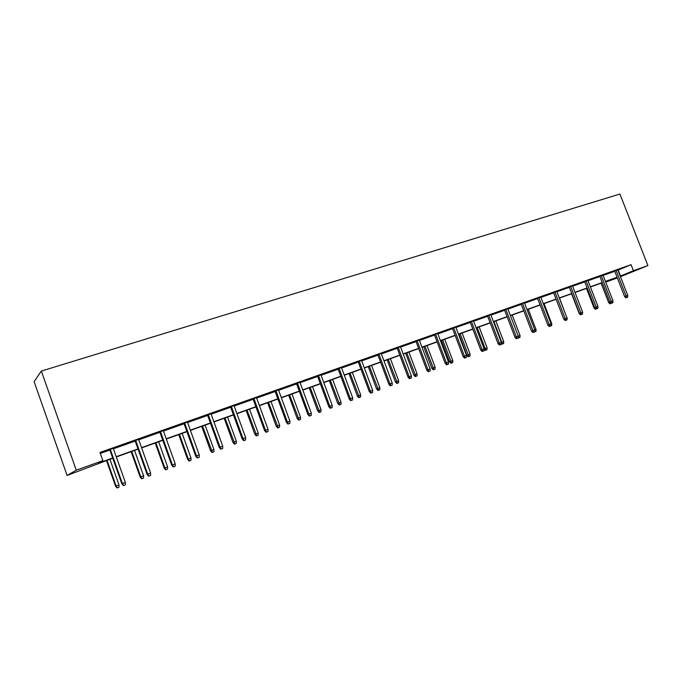 <?xml version="1.0" encoding="UTF-8"?>
<svg xmlns="http://www.w3.org/2000/svg" width="682" height="682" viewBox="0 0 682 682"><rect width="100%" height="100%" fill="white"/><g stroke="black" fill="none" stroke-linecap="round" stroke-linejoin="round"><path stroke-width="1.02" d="M112.769 458.236L67.092 475.431L34.1 381.63L41.329 371.059L619.921 194.038L647.9 265.545L633.433 270.72L631.072 264.684L99.973 452.456L102.871 460.648L98.242 463.172L112.683 457.989M617.338 277.941L605.71 282.118M140.339 438.679L135.079 440.708M140.39 438.833L138.617 439.455M188.931 421.485L183.952 423.42M188.991 421.638L187.465 422.175M235.273 405.091L230.55 406.924M235.324 405.236L234.037 405.688M279.518 389.439L275.034 391.187M279.569 389.584L278.495 389.959M321.802 374.478L317.531 376.149M321.844 374.614L320.966 374.93M362.244 360.173L358.186 361.758M362.295 360.309L361.596 360.556M400.973 346.473L397.112 347.982M401.025 346.601L400.487 346.788M438.091 333.336L434.417 334.785M473.7 320.736L470.188 322.126M507.894 308.648L504.535 309.969M540.792 297.139L537.535 298.29M572.488 285.911L569.265 287.062M602.99 275.119L599.802 276.261M100.314 453.428L109.87 450.043M113.417 448.79L135.207 441.075M138.744 439.822L159.938 432.32M163.467 431.067L184.08 423.769M187.593 422.525L207.652 415.423M211.156 414.187L230.678 407.273M234.165 406.037L253.167 399.302M256.645 398.075L275.153 391.519M278.614 390.3L296.644 383.915M300.089 382.696L317.65 376.473M321.086 375.262L338.204 369.201M341.622 367.99L358.306 362.082M361.716 360.872L377.973 355.117M381.366 353.915L397.231 348.297M400.607 347.104L416.071 341.622M419.439 340.437L434.528 335.092M437.878 333.907L452.601 328.69M455.934 327.513L470.307 322.424M473.623 321.248L487.656 316.286M490.955 315.11L504.654 310.259M507.937 309.099L521.312 304.36M524.586 303.209L537.646 298.58M540.903 297.429L553.665 292.91M556.904 291.76L569.376 287.344M572.599 286.201L584.789 281.888M587.995 280.754L599.913 276.534M603.101 275.4L614.746 271.283M617.926 270.157L631.072 264.684M617.807 269.867L614.644 271.01M587.884 280.464L584.679 281.606M556.793 291.47L553.554 292.621M524.475 302.774L521.201 304.07M490.972 314.632L487.536 315.988M456.079 326.976L452.49 328.392M419.728 339.832L415.96 341.315M419.78 339.96L419.319 340.122M381.818 353.25L377.862 354.793M381.869 353.378L381.247 353.6M342.245 367.248L338.084 368.877M342.296 367.385L341.503 367.666M300.898 381.877L296.517 383.582M300.95 382.014L299.969 382.363M257.651 397.18L253.048 398.97M257.702 397.316L256.526 397.734M212.375 413.198L207.524 415.074M212.426 413.335L211.028 413.838M164.925 429.984L159.81 431.962M164.984 430.129L163.339 430.709M115.139 447.597L109.734 449.677M115.198 447.75L113.289 448.424M102.871 460.648L76.256 470.179L41.329 371.059M76.256 470.179L67.092 475.431M605.676 282.041L616.315 277.702L605.497 281.581M602.308 282.723L590.416 286.994M587.211 288.145L575.037 292.51M571.814 293.661L559.359 298.128M556.12 299.287L543.375 303.857M540.118 305.025L527.067 309.705M523.802 310.873L510.443 315.664M507.161 316.84L493.478 321.742M490.179 322.927L476.164 327.957M472.856 329.142L458.492 334.291M455.167 335.484L440.453 340.753M437.111 341.955L422.039 347.36M418.68 348.562L403.224 354.103M399.857 355.313L384.009 360.991M380.624 362.21L364.376 368.033M360.974 369.252L344.308 375.228M340.889 376.455L323.788 382.585M320.361 383.813L302.817 390.104M299.372 391.34L281.359 397.794M277.898 399.03L259.416 405.662M255.938 406.907L236.952 413.718M233.466 414.963L213.96 421.953M210.465 423.215L190.423 430.393M186.911 431.655L166.323 439.038M162.793 440.299L141.626 447.895M138.088 449.157L116.315 456.966M620.475 276.704L647.9 265.545M620.236 276.091L633.433 270.72M116.23 456.718L138.003 448.918M141.541 447.648L162.708 440.061M166.238 438.799L186.834 431.416M190.338 430.163L210.38 422.976M213.884 421.723L233.38 414.733M236.867 413.488L255.861 406.677M259.331 405.432L277.821 398.808M281.282 397.572L299.287 391.118M302.731 389.882L320.276 383.591M323.711 382.363L340.812 376.234M344.222 375.015L360.889 369.039M364.29 367.82L380.539 361.997M383.932 360.778L399.771 355.1M403.147 353.89L418.603 348.357M421.962 347.155L437.034 341.75M440.376 340.548L455.09 335.28M458.415 334.086L472.779 328.937M476.087 327.752L490.102 322.731M493.401 321.546L507.084 316.644M510.366 315.468L523.733 310.677M526.998 309.509L540.05 304.828M543.298 303.669L556.052 299.1M559.283 297.94L571.746 293.473M574.96 292.314L587.134 287.957M590.339 286.807L602.24 282.544M605.428 281.402L617.065 277.233M618.216 270.055L620.526 275.988M614.601 270.907L624.576 296.534L626.042 295.979L616.076 270.37M626.707 297.54L627.645 297.19L626.707 297.54L626.042 295.979L627.73 295.357L617.773 269.765M624.576 296.534L625.888 297.846M627.645 297.19L627.73 295.357M609.904 303.831L611.609 303.192L609.904 303.831L608.625 302.552L601.106 283.158M608.625 302.552L609.853 302.083M610.688 303.533L610.22 302.45M599.759 276.15L609.81 302.041L611.26 301.487L601.217 275.622M611.933 303.055L612.888 302.697L611.933 303.055L611.26 301.487L612.982 300.847L602.948 275.017M609.81 302.041L611.123 303.354M612.888 302.697L612.982 300.847M584.636 281.504L594.755 307.642L596.196 307.105L586.085 280.984M596.886 308.682L597.858 308.315L596.886 308.682L596.196 307.105L597.943 306.448L587.841 280.353M594.755 307.642L596.085 308.98M597.858 308.315L597.943 306.448M595.326 309.27L597.04 308.631L595.326 309.27L594.039 307.983L586.469 288.409M594.039 307.983L594.806 307.693M580.476 314.82L582.206 314.18L580.476 314.82L579.188 313.515L571.559 293.754M569.223 286.952L579.419 313.353L580.834 312.825L570.655 286.44M581.541 314.411L582.53 314.035L581.541 314.411L580.834 312.825L582.624 312.16L572.445 285.801M579.419 313.353L580.757 314.709M582.53 314.035L582.624 312.16M566.998 318.051L559.504 298.077M566.103 320.19L567.083 319.824L566.103 320.182M567.168 317.983L567.083 319.824M553.511 292.51L563.784 319.185L565.182 318.656L554.918 292.007M565.898 320.25L566.913 319.875L565.898 320.25L565.182 318.656L566.998 317.974L556.751 291.359M563.784 319.185L565.122 320.549M566.913 319.875L566.998 317.974M551.065 323.984L551.764 323.728L544.04 303.618M550.681 325.953L551.678 325.578L550.672 325.945M551.764 323.728L551.678 325.578M549.939 326.235L550.988 325.825L549.956 326.209L549.215 324.598L538.882 297.676M550.988 325.825L551.073 323.907L547.834 325.118L537.493 298.17M551.073 323.907L540.749 297.02M547.834 325.118L549.189 326.499M534.824 330.037L536.061 329.577L528.277 309.27M534.961 331.827L535.975 331.452L534.765 331.409M536.061 329.577L535.975 331.452M521.159 303.95L531.576 331.179L532.932 330.668L522.523 303.464M533.691 332.287L534.739 331.895L533.691 332.287L532.932 330.668L534.824 329.96L524.424 302.791M531.576 331.179L532.932 332.569M534.739 331.895L534.824 329.96M518.252 336.209L520.051 335.535L512.216 315.024M518.934 337.82L519.965 337.428L518.934 337.82L518.243 336.371M520.051 335.535L519.965 337.428M504.492 309.85L514.987 337.351L516.325 336.848L505.831 309.372M517.101 338.485L518.167 338.084L517.101 338.485L516.325 336.848L518.252 336.132L507.775 308.682M514.987 337.351L516.351 338.766M518.167 338.084L518.252 336.132M501.347 342.509L503.725 341.622L495.84 320.898M502.591 343.924L503.648 343.523L502.591 343.924L501.824 342.33L493.93 321.589M503.725 341.622L503.648 343.523M501.884 344.188L501.296 343.583M487.494 315.86L498.065 343.66L499.377 343.165L488.806 315.391M500.17 344.811L501.261 344.401L500.17 344.811L499.377 343.165L501.347 342.432L490.793 314.692M498.065 343.66L499.437 345.083M501.261 344.401L501.347 342.432M484.092 348.937L487.084 347.82L479.139 326.891M485.925 350.147L486.999 349.747L485.925 350.147L485.141 348.545L477.187 327.59M487.084 347.82L486.999 349.747M485.226 350.412L484.084 349.21M470.145 321.998L480.793 350.088L482.08 349.602L471.441 321.537M482.899 351.264L484.015 350.846L482.899 351.264L482.08 349.602L484.092 348.852L473.461 320.821M480.793 350.088L482.183 351.537M484.015 350.846L484.092 348.852M452.439 328.264L463.172 356.652L464.425 356.183L453.709 327.812M465.26 357.854L466.403 357.428L465.26 357.854L464.425 356.183L466.488 355.416L455.772 327.087M463.172 356.652L464.561 358.118M466.403 357.428L466.488 355.416M434.366 334.657L445.176 363.353L446.403 362.892L435.602 334.223M447.264 364.58L448.424 364.145L447.264 364.58L446.403 362.892L448.509 362.108L437.708 333.472M445.176 363.353L446.574 364.836M448.424 364.145L448.509 362.108M415.909 341.188L426.804 370.198L428.006 369.746L417.12 340.761M428.884 371.443L430.069 370.999L428.884 371.443L428.006 369.746L430.146 368.945L419.268 339.994M426.804 370.198L428.211 371.699M430.069 370.999L430.146 368.945M397.06 347.854L408.041 377.189L409.209 376.745L398.237 347.436M410.112 378.459L411.323 378.007L410.112 378.459L409.209 376.745L411.399 375.927L400.436 346.661M408.041 377.189L409.456 378.706M411.323 378.007L411.399 375.927M377.811 354.666L388.868 384.333L390.01 383.898L378.953 354.256M390.931 385.628L392.167 385.16L390.931 385.628L390.01 383.898L392.244 383.062L381.204 353.464M388.868 384.333L390.3 385.859M392.167 385.16L392.244 383.062M358.135 361.622L369.286 391.621L370.386 391.204L359.243 361.23M371.332 392.943L372.602 392.474L371.332 392.943L370.386 391.204L372.67 390.351L361.545 360.42M369.286 391.621L370.718 393.173M372.602 392.474L372.67 390.351M338.033 368.74L349.269 399.081L350.335 398.672L339.107 368.357M351.307 400.428L352.603 399.942L351.307 400.428L350.335 398.672L352.671 397.802L341.452 367.53M349.269 399.081L350.71 400.649M352.603 399.942L352.671 397.802M317.48 376.012L328.801 406.702L329.832 406.31L318.52 375.646M330.83 408.083L332.151 407.589L330.83 408.083L329.832 406.31L332.219 405.423L320.915 374.793M328.801 406.702L330.25 408.296M332.151 407.589L332.219 405.423M296.465 383.446L307.88 414.494L308.869 414.119L297.463 383.088M309.892 415.901L311.248 415.398L309.892 415.901L308.869 414.119L311.307 413.207L299.918 382.227M307.88 414.494L309.338 416.114M311.248 415.398L311.307 413.207M468.244 356.754L470.026 356.089L468.244 356.754L466.897 355.348L470.103 354.146L462.098 332.995M468.926 356.498L460.111 333.711M466.897 355.348L458.884 334.146M470.103 354.146L470.026 356.089M450.921 363.225L452.712 362.56L450.921 363.225L449.566 361.801L452.788 360.599L444.724 339.227M451.586 362.977L442.695 339.951M449.566 361.801L441.493 340.386M452.788 360.599L452.712 362.56M433.24 369.832L435.039 369.158L433.24 369.832L431.877 368.391L435.107 367.18L426.992 345.586M433.888 369.593L424.92 346.328M431.877 368.391L423.744 346.746M435.107 367.18L435.039 369.158M415.202 376.575L417 375.901L415.202 376.575L413.829 375.117L417.077 373.898L408.893 352.074M415.832 376.336L406.779 352.824M413.829 375.117L405.637 353.242M417.077 373.898L417 375.901M396.779 383.455L398.595 382.781L396.779 383.455L395.407 381.98L398.663 380.752L390.419 358.689M397.401 383.224L388.263 359.465M395.407 381.98L387.146 359.866M398.663 380.752L398.595 382.781M377.973 390.479L379.797 389.797L377.973 390.479L376.592 388.987L379.865 387.76L371.562 365.458M378.578 390.257L369.363 366.243M376.592 388.987L368.271 366.635M379.865 387.76L379.797 389.797M358.775 397.657L360.599 396.975L358.775 397.657L357.377 396.14L360.667 394.912L352.304 372.363M359.354 397.435L350.054 373.165M357.377 396.14L348.996 373.54M360.667 394.912L360.599 396.975M339.159 404.989L340.991 404.298L339.159 404.989L337.752 403.454L341.051 402.218L332.628 379.414M339.721 404.776L330.327 380.241M337.752 403.454L329.312 380.599M341.051 402.218L340.991 404.298M319.116 412.474L320.958 411.783L319.116 412.474L317.701 410.922L321.017 409.677L312.527 386.617M319.653 412.269L310.182 387.461M317.701 410.922L309.202 387.811M321.017 409.677L320.958 411.783M298.631 420.129L300.481 419.43L298.631 420.129L297.216 418.552L300.54 417.307L291.99 393.983M299.151 419.933L289.586 394.844M297.216 418.552L288.648 395.185M300.54 417.307L300.481 419.43M274.982 391.05L286.474 422.465L287.42 422.107L275.929 390.709M288.469 423.906L289.859 423.386L288.469 423.906L287.42 422.107L289.918 421.178L278.444 389.823M286.474 422.465L287.949 424.102M289.859 423.386L289.918 421.178M277.693 427.946L279.552 427.256L277.693 427.946L276.27 426.352L279.611 425.099L270.993 401.51M278.196 427.759L268.538 402.389M276.27 426.352L267.634 402.712M279.611 425.099L279.552 427.256M252.996 398.825L264.582 430.623L265.486 430.274L253.9 398.501M266.56 432.09L267.983 431.561L266.56 432.09L265.486 430.274L268.043 429.328L256.466 397.597M264.582 430.623L266.057 432.277M267.983 431.561L268.043 429.328M256.296 435.943L258.154 435.244L256.296 435.943L254.855 434.332L258.214 433.079L249.527 409.209M256.764 435.764L247.02 410.104M254.855 434.332L246.159 410.411M258.214 433.079L258.154 435.244M230.499 406.787L242.178 438.969L243.031 438.637L231.36 406.481M244.139 440.47L245.597 439.924L244.139 440.47L243.031 438.637L245.648 437.665L233.986 405.551M242.178 438.969L243.662 440.649M245.597 439.924L245.648 437.665M234.403 444.127L236.27 443.428L234.403 444.127L232.963 442.49L236.33 441.228L227.575 417.077M234.855 443.956L225.009 417.998M232.963 442.49L224.19 418.288M236.33 441.228L236.27 443.428M207.473 414.929L219.246 447.511L220.047 447.196L208.283 414.639M221.19 449.046L222.673 448.483L221.19 449.046L220.047 447.196L222.733 446.199L210.977 413.693M219.246 447.511L220.738 449.208M222.673 448.483L222.733 446.199M212.008 452.49L213.884 451.791L212.008 452.49L210.559 450.836L213.935 449.566L205.12 425.125M212.434 452.328L202.494 426.071M210.559 450.836L201.727 426.344M213.935 449.566L213.884 451.791M183.901 423.266L195.768 456.258L196.518 455.968L184.66 423.002M197.686 457.827L199.212 457.255L197.686 457.827L196.518 455.968L199.263 454.945L187.414 422.03M195.768 456.258L197.269 457.98M199.212 457.255L199.263 454.945M189.102 461.049L190.986 460.341L189.102 461.049L187.644 459.37L191.028 458.099L182.137 433.368M189.494 460.904L188.351 459.097L179.451 434.332M187.644 459.37L178.735 434.587M191.028 458.099L190.986 460.341M159.758 431.808L171.719 465.209L172.418 464.945L160.458 431.561M173.62 466.812L175.18 466.232L173.62 466.812L172.418 464.945L175.231 463.896L163.279 430.564M171.719 465.209L173.228 466.965M175.18 466.232L175.231 463.896M165.649 469.813L167.542 469.105L165.649 469.813L164.183 468.108L167.584 466.838L158.625 441.8M166.016 469.676L164.848 467.852L155.88 442.78M164.183 468.108L155.215 443.019M167.584 466.838L167.542 469.105M135.027 440.563L147.082 474.391L147.73 474.135L135.675 440.333M148.966 476.027L150.56 475.431L148.966 476.027L147.73 474.135L150.603 473.069L138.565 439.31M147.082 474.391L148.599 476.164M150.56 475.431L150.603 473.069M141.643 478.781L143.535 478.073L141.643 478.781L140.168 477.059L143.578 475.772L134.55 450.427M141.984 478.653L140.773 476.82L131.737 451.433M140.168 477.059L131.123 451.654M143.578 475.772L143.535 478.073M109.683 449.523L121.839 483.785L122.419 483.564L110.271 449.319M123.689 485.465L125.335 484.859L123.689 485.465L122.419 483.564L125.369 482.464L113.229 448.27M121.839 483.785L123.365 485.593M125.335 484.859L125.369 482.464M117.057 487.962L118.958 487.255L117.057 487.962L115.582 486.215L119 484.936L109.904 459.267M117.364 487.852L116.128 486.002L107.014 460.299M115.582 486.215L106.469 460.495M119 484.936L118.958 487.255"/></g></svg>
